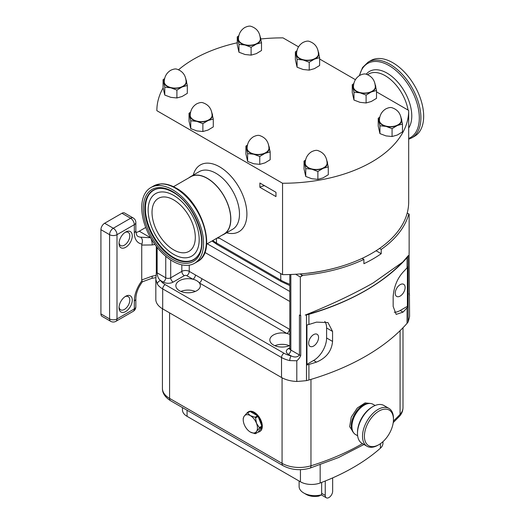<?xml version="1.0" encoding="UTF-8"?>
<svg xmlns="http://www.w3.org/2000/svg" width="524" height="524" viewBox="0 0 524 524"><rect width="100%" height="100%" fill="white"/><g stroke="black" fill="none" stroke-linecap="round" stroke-linejoin="round"><path stroke-width="0.79" d="M119.072 306.972A7.605 4.395 120 0 0 120.618 309.802A7.605 4.395 120 0 0 124.417 309.422A7.605 4.395 120 0 0 129.389 302.721A7.605 4.395 120 0 0 128.223 296.623A7.605 4.395 120 0 0 125.007 296.695M125.655 311.564A9.353 5.404 -60 0 1 119.04 307.745A9.353 5.404 -60 0 1 125.655 296.283L125.655 296.283A9.353 5.404 -60 0 1 132.271 300.108A9.353 5.404 -60 0 1 125.655 311.564M110.669 321.317L102.01 316.319A5.247 3.026 -60 0 1 100.922 313.922L100.922 229.676A5.247 3.026 -60 0 1 104.636 223.25L121.948 213.255A5.247 3.026 -60 0 1 124.568 212.993L133.227 217.991A5.247 3.026 -60 0 0 130.6 218.253L113.289 228.248A5.247 3.026 -60 0 0 109.582 234.673L109.582 318.919A5.247 3.026 -60 0 0 110.669 321.317A5.247 5.247 0 0 0 115.915 321.317L133.227 311.322A5.247 5.247 0 0 0 135.847 306.782A5.247 3.026 0 0 1 134.314 308.924L134.314 300.959A22.735 13.126 -60 0 1 141.932 280.772L141.735 279.954L152.255 276.141A5.247 1.323 79.4 0 1 151.6 278.414L142.397 281.807L141.932 280.772M119.072 242.723A7.605 4.395 120 0 0 120.618 245.546A7.605 4.395 120 0 0 124.417 245.167A7.605 4.395 120 0 0 129.389 238.466A7.605 4.395 120 0 0 128.223 232.368A7.605 4.395 120 0 0 125.007 232.446M125.655 247.308A9.353 5.404 -60 0 1 119.04 243.49A9.353 5.404 -60 0 1 125.655 232.034L125.655 232.034A9.353 5.404 -60 0 1 132.271 235.852A9.353 5.404 -60 0 1 125.655 247.308M145.731 227.475L139.26 231.208A17.489 10.094 -60 0 1 136.004 232.584M154.901 244.446L152.255 244.944L141.735 245.081L141.932 244.027C142.842 240.975 142.43 238.682 140.707 237.169L150.637 237.778M152.255 244.944A5.247 1.323 -100.6 0 0 150.833 238.165M141.735 245.081L141.735 279.954M300.036 273.947L301.916 275.034A1.749 1.009 0 0 0 302.905 275.323A127.66 73.707 0 0 0 363.898 259.419L363.898 263.703A127.66 73.707 0 0 0 381.21 253.708L381.21 249.424A127.66 73.707 0 0 0 408.753 214.211L409.139 214.146L409.139 252.699A127.66 73.707 180 0 1 409.08 252.941L409.578 316.352A127.66 73.707 180 0 1 408.131 321.939A23.606 13.631 180 0 1 407.063 323.341A223.846 129.238 180 0 1 308.911 380.005A23.606 13.631 180 0 1 306.488 380.621A127.66 73.707 180 0 1 296.807 381.459A23.606 13.631 180 0 1 281.526 377.496L162.695 308.891A23.606 13.631 180 0 1 155.825 300.062L155.825 279.39L157.338 284.126A3.498 2.666 -33.5 0 1 160.606 280.55C158.523 279.043 157.37 276.469 157.148 272.847L165.748 277.812L165.748 256.275M306.488 380.621L306.488 314.937A127.66 73.707 180 0 1 305.223 315.075C330.657 304.916 353.241 294.246 372.97 283.065L402.753 262.052L408.36 255.529A127.66 73.707 180 0 1 408.131 256.262L408.131 321.939M408.131 256.262A23.606 13.631 180 0 1 407.063 257.657A223.846 129.238 180 0 1 308.911 314.321A23.606 13.631 180 0 1 306.488 314.937M407.954 266.664A23.606 13.631 180 0 1 407.063 267.797A223.846 129.238 180 0 1 403.035 272.166C397.271 278.598 393.983 286.694 393.157 296.446L393.157 306.442L396.17 314.387L403.035 312.14A223.846 129.238 -0 0 0 407.063 307.778A23.606 13.631 -0 0 0 407.954 306.645L407.954 266.664M296.807 360.787C298.667 359.228 299.977 357.453 300.743 355.469A3.498 2.017 180 0 1 299.44 354.997C297.422 357.322 294.619 357.604 291.036 355.855A3.498 1.022 -77.5 0 0 289.785 360.597L296.807 360.787L296.807 381.459M306.946 364.959A23.606 13.631 0 0 0 308.911 364.442A223.846 129.238 0 0 0 316.476 362.117C326.275 358.016 331.64 351.119 332.563 341.425L332.563 331.43L327.972 322.568L316.476 322.136A223.846 129.238 180 0 1 308.911 324.461A23.606 13.631 180 0 1 306.946 324.978L306.946 364.959M305.223 315.075A217.722 125.701 0 0 0 365.686 290.434A217.722 125.701 0 0 0 398.528 266.127L402.753 262.052M300.743 355.469L300.743 315.487A127.66 73.707 180 0 1 300.324 315.527L299.44 315.016L299.44 354.997L290.84 350.032L290.84 274.484M295.621 274.255L300.324 276.973L300.324 315.527M156.322 246.352L156.322 272.087L155.825 279.39M300.324 276.973L302.905 275.323M363.898 259.419L362.11 258.391M308.466 273.109L308.577 273.174A125.04 72.188 0 0 0 344.812 265.196M381.21 253.708L376.088 250.747M381.21 249.424L379.533 248.455M408.753 214.211A1.749 1.009 0 0 0 408.262 213.635L407.207 213.032M408.262 213.635L409.021 214.08M395.227 293.217A6.995 4.041 120 0 0 396.681 296.42A6.995 4.041 120 0 0 402.072 294.54A6.995 4.041 120 0 0 405.124 287.506A6.995 4.041 120 0 0 403.676 284.303A6.995 4.041 120 0 0 398.286 286.176A6.995 4.041 120 0 0 395.227 293.217M308.669 343.194A6.995 4.041 120 0 0 310.116 346.39A6.995 4.041 120 0 0 315.507 344.517A6.995 4.041 120 0 0 318.566 337.482A6.995 4.041 120 0 0 317.112 334.279A6.995 4.041 120 0 0 311.721 336.153A6.995 4.041 120 0 0 308.669 343.194M162.695 308.891L162.695 288.901A3.498 2.017 -60 0 1 165.171 284.617A20.108 11.613 0 0 1 160.606 280.55L163.272 282.095A6.995 4.041 180 0 0 173.169 282.095L184.297 275.67A1.749 1.009 0 0 1 186.767 275.67L192.943 279.233A12.242 7.067 0 0 0 175.854 285.724A12.242 7.067 0 0 0 179.444 290.722A12.242 7.067 0 0 0 192.78 292.254A12.242 7.067 0 0 0 200.338 285.724A12.242 7.067 0 0 0 199.336 282.927A12.242 7.067 0 0 0 196.755 280.726A12.242 7.067 0 0 0 192.943 279.233A3.498 2.017 120 0 0 195.419 274.949L289.811 329.452M306.946 364.318L313.614 360.466A18.36 10.604 120 0 0 326.603 337.98L326.603 327.985A18.36 10.604 120 0 0 324.795 321.402M394.29 312.265A18.36 10.604 120 0 0 400.179 310.49L407.397 306.324L407.397 267.397M407.954 306.645L407.397 306.324M289.811 334.502A12.242 7.067 0 0 0 286.923 333.493A12.242 7.067 0 0 0 269.834 339.984A12.242 7.067 0 0 0 273.423 344.982A12.242 7.067 0 0 0 289.811 345.46M289.287 345.696A12.242 7.067 0 0 0 274.864 345.696M195.308 291.436A12.242 7.067 0 0 0 180.885 291.436M201.812 278.644A3.498 2.017 120 0 1 199.336 282.927L286.923 333.493A3.498 2.017 120 0 0 289.399 329.21M353.818 433.06L349.672 426.628L351.257 417.084L357.316 407.993L365.077 402.904L370.868 403.526M370.226 403.46A17.05 9.845 120 0 0 366.341 403.637A17.05 9.845 120 0 0 353.418 416.632A17.05 9.845 120 0 0 353.438 432.536M246.987 412.984A11.364 6.563 60 0 1 247.518 412.938L250.341 415.637A10.054 5.803 -120 0 0 244.184 416.187A10.054 5.803 -120 0 0 243.228 419.737L243.228 418.669A11.364 6.563 60 0 1 243.234 418.316L244.184 416.187L246.987 412.984L249.535 411.51A11.364 6.563 -120 0 0 248.134 411.995L248.586 411.733A11.364 6.563 60 0 1 254.264 412.296A11.364 6.563 60 0 1 261.692 422.311A11.364 6.563 60 0 1 259.95 431.422L259.504 431.678A11.364 6.563 -120 0 0 261.849 426.831L259.301 428.305L256.498 431.507L255.555 433.636A11.364 6.563 60 0 1 255.018 433.682L250.341 432.058A10.054 5.803 -120 0 0 256.498 431.507A10.054 5.803 -120 0 0 256.498 423.294A10.054 5.803 -120 0 0 250.341 415.637L255.018 417.261A11.364 6.563 60 0 1 255.555 417.929L256.498 423.294L259.301 427.591A11.364 6.563 60 0 1 259.301 428.305M257.566 415.787A11.364 6.563 -120 0 0 253.819 412.558A11.364 6.563 -120 0 0 250.072 411.464L257.566 415.787L255.018 417.261M258.103 416.456L261.849 426.117A11.364 6.563 -120 0 0 258.103 416.456L255.555 417.929M261.849 426.117L259.301 427.591M261.849 426.831L258.103 432.162A11.364 6.563 -120 0 0 259.504 431.678M258.103 432.162L255.555 433.636M243.228 419.737A10.054 5.803 -120 0 0 244.184 424.394A10.054 5.803 -120 0 0 250.341 432.058M248.134 411.995A11.364 6.563 -120 0 0 247.02 412.964M250.072 411.464L247.518 412.938M382.959 441.66L382.959 443.239A15.74 9.085 180 0 1 380.404 448.203A206.358 119.138 180 0 1 320.164 482.984A15.74 9.085 180 0 1 300.442 481.792L187.068 416.338A15.74 9.085 180 0 1 182.457 409.912L182.457 407.593M321.644 494.748L318.972 496.064A12.242 7.067 0 0 1 306.199 494.401L303.73 492.973A15.74 9.091 0 0 0 321.644 494.748L321.644 482.421M299.119 481.025L299.119 486.547A15.74 9.091 0 0 0 303.73 492.973L306.199 494.401M332.661 477.888L332.661 491.112A5.247 3.026 -60 0 1 330.375 496.392A5.247 3.026 -60 0 1 326.328 497.8A5.247 3.026 -60 0 1 325.247 495.396L325.247 481.006M408.681 201.819A125.911 72.692 180 0 1 408.681 201.943A125.911 72.692 180 0 1 282.554 274.635L218.154 237.457M259.891 187.304L259.891 183.02L275.971 192.301L275.971 196.585L259.891 187.304A11.364 6.563 180 0 1 264.509 185.686M156.859 110.557L156.859 110.682A125.911 72.692 180 0 1 156.859 110.557A125.911 72.692 180 0 1 163.121 87.921M282.554 274.635L282.554 183.249L156.859 110.682M217.178 238.02A11.626 7.775 -129.4 0 0 219.451 238.204M376.514 91.857L408.681 110.433A125.911 72.692 180 0 1 408.681 110.557A125.911 72.692 180 0 1 282.554 183.249M260.847 38.973A125.911 72.692 180 0 1 282.986 37.866L298.542 46.846M319.627 59.015L355.423 79.681M178.566 69.751A125.911 72.692 180 0 1 237.254 42.778M176.909 97.968L182.11 96.488L187.317 93.351L187.317 85.491L182.11 86.964L176.909 90.102L176.909 97.968L170.844 97.346L164.778 95.067L164.778 87.207L163.062 79.694L163.062 87.554L164.778 95.067M176.909 90.102L170.844 87.829L164.778 87.207M185.601 77.978L187.317 85.491M163.062 79.694L164.628 78.587M185.954 79.661A11.364 6.563 180 0 1 186.459 80.906A11.364 6.563 180 0 1 182.11 86.964A11.364 6.563 180 0 1 170.844 87.829A11.364 6.563 180 0 1 163.92 82.622A11.364 6.563 180 0 1 164.418 79.661M171.007 87.593A10.932 6.308 0 0 0 186.118 81.764C185.791 75.436 182.778 71.271 177.092 69.266C175.625 68.611 173.451 68.985 170.569 70.373C166.501 73 164.398 76.799 164.261 81.764A10.932 6.308 0 0 0 171.007 87.593M202.873 131.517L208.08 130.044L213.281 126.906L213.281 119.046L208.08 120.52L202.873 123.657L202.873 131.517L196.808 130.902L190.749 128.622L190.749 120.762L189.026 113.25L189.026 121.11L190.749 128.622M202.873 123.657L196.808 121.378L190.749 120.762M211.565 111.533L213.281 119.046M189.026 113.25L190.598 112.143M211.925 113.217A11.364 6.563 180 0 1 212.423 114.455A11.364 6.563 180 0 1 208.08 120.52A11.364 6.563 180 0 1 196.808 121.378A11.364 6.563 180 0 1 189.885 116.177A11.364 6.563 180 0 1 190.389 113.217M196.978 121.149A10.932 6.308 0 0 0 212.089 115.319C211.755 108.992 208.749 104.826 203.057 102.822C201.589 102.167 199.415 102.534 196.533 103.929C192.472 106.555 190.369 110.354 190.225 115.319A10.932 6.308 0 0 0 196.978 121.149M251.101 55.131L256.308 53.651L261.509 50.514L261.509 42.654L256.308 44.134L251.101 47.271L251.101 55.131L245.036 54.509L238.97 52.23L238.97 44.37L237.254 36.857L237.254 44.717L238.97 52.23M251.101 47.271L245.036 44.992L238.97 44.37M259.793 35.141L261.509 42.654M237.254 36.857L238.826 35.75M260.153 36.824A11.364 6.563 180 0 1 260.651 38.069A11.364 6.563 180 0 1 256.308 44.134A11.364 6.563 180 0 1 245.036 44.992A11.364 6.563 180 0 1 238.112 39.785A11.364 6.563 180 0 1 238.617 36.824M245.206 44.756A10.932 6.308 0 0 0 260.31 38.927C259.983 32.599 256.976 28.434 251.284 26.429C249.817 25.774 247.642 26.148 244.76 27.536C240.699 30.163 238.597 33.962 238.453 38.927A10.932 6.308 0 0 0 245.206 44.756M309.219 70.124L314.426 68.644L319.627 65.507L319.627 57.647L314.426 59.127L309.219 62.258L309.219 70.124L303.154 69.502L297.088 67.223L297.088 59.363L295.372 51.85L295.372 59.71L297.088 67.223M309.219 62.258L303.154 59.985L297.088 59.363M317.911 50.134L319.627 57.647M295.372 51.85L296.944 50.743M318.271 51.817A11.364 6.563 180 0 1 318.769 53.062A11.364 6.563 180 0 1 314.426 59.127A11.364 6.563 180 0 1 303.154 59.985A11.364 6.563 180 0 1 296.23 54.778A11.364 6.563 180 0 1 296.735 51.817M303.324 59.749A10.932 6.308 0 0 0 318.428 53.92C318.101 47.592 315.094 43.426 309.402 41.422C307.935 40.767 305.761 41.141 302.879 42.529C298.818 45.156 296.715 48.955 296.571 53.92A10.932 6.308 0 0 0 303.324 59.749M366.099 102.966L371.306 101.486L376.514 98.348L376.514 90.488L371.306 91.962L366.099 95.099L366.099 102.966L360.04 102.344L353.975 100.064L353.975 92.204L352.252 84.692L352.252 92.552L353.975 100.064M366.099 95.099L360.04 92.827L353.975 92.204M374.791 82.975L376.514 90.488M352.252 84.692L353.824 83.585M375.151 84.659A11.364 6.563 180 0 1 375.656 85.903A11.364 6.563 180 0 1 371.306 91.962A11.364 6.563 180 0 1 360.04 92.827A11.364 6.563 180 0 1 353.117 87.619A11.364 6.563 180 0 1 353.615 84.659M360.204 92.591A10.932 6.308 0 0 0 375.315 86.761C374.988 80.434 371.974 76.268 366.289 74.264C364.822 73.609 362.647 73.982 359.759 75.371C355.698 77.997 353.595 81.796 353.451 86.761A10.932 6.308 0 0 0 360.204 92.591M259.76 164.359L264.961 162.879L270.168 159.748L270.168 151.881L264.961 153.362L259.76 156.499L259.76 164.359L253.695 163.743L247.629 161.464L247.629 153.604L245.913 146.091L245.913 153.951L247.629 161.464M259.76 156.499L253.695 154.22L247.629 153.604M268.445 144.369L270.168 151.881M245.913 146.091L247.479 144.984M268.805 146.058A11.364 6.563 180 0 1 269.31 147.296A11.364 6.563 180 0 1 264.961 153.362A11.364 6.563 180 0 1 253.695 154.22A11.364 6.563 180 0 1 246.771 149.019A11.364 6.563 180 0 1 247.269 146.058M253.858 153.99A10.932 6.308 0 0 0 268.969 148.161C268.642 141.834 265.629 137.668 259.943 135.664C258.476 135.009 256.302 135.375 253.419 136.771C249.352 139.397 247.249 143.196 247.105 148.161A10.932 6.308 0 0 0 253.858 153.99M317.878 179.352L323.079 177.872L328.286 174.741L328.286 166.874L323.079 168.355L317.878 171.492L317.878 179.352L311.813 178.736L305.747 176.457L305.747 168.597L304.031 161.084L304.031 168.944L305.747 176.457M317.878 171.492L311.813 169.213L305.747 168.597M326.57 159.362L328.286 166.874M304.031 161.084L305.597 159.977M326.924 161.051A11.364 6.563 180 0 1 327.428 162.289A11.364 6.563 180 0 1 323.079 168.355A11.364 6.563 180 0 1 311.813 169.213A11.364 6.563 180 0 1 304.889 164.012A11.364 6.563 180 0 1 305.387 161.051M311.977 168.983A10.932 6.308 0 0 0 327.087 163.147C326.76 156.827 323.747 152.661 318.061 150.65C316.594 150.002 314.42 150.368 311.538 151.763C307.47 154.39 305.368 158.183 305.23 163.147A10.932 6.308 0 0 0 311.977 168.983M392.07 136.515L397.277 135.041L402.478 131.904L402.478 124.037L397.277 125.518L392.07 128.655L392.07 136.515L386.005 135.899L379.939 133.62L379.939 125.76L378.223 118.247L378.223 126.107L379.939 133.62M392.07 128.655L386.005 126.376L379.939 125.76M400.762 116.531L402.478 124.037M378.223 118.247L379.795 117.14M401.122 118.214A11.364 6.563 180 0 1 401.62 119.452A11.364 6.563 180 0 1 397.277 125.518A11.364 6.563 180 0 1 386.005 126.376A11.364 6.563 180 0 1 379.081 121.175A11.364 6.563 180 0 1 379.586 118.214M386.175 126.146A10.932 6.308 0 0 0 401.279 120.317C400.952 113.99 397.945 109.824 392.253 107.82C390.786 107.165 388.611 107.531 385.729 108.927C381.669 111.553 379.566 115.352 379.422 120.317A10.932 6.308 0 0 0 386.175 126.146M375.125 405.491L373.003 404.266A17.482 10.094 120 0 0 364.265 405.131L363.322 405.674A16.146 9.321 120 0 0 352.167 422.482A16.146 9.321 120 0 0 351.905 425.449L351.905 426.536A17.482 10.094 120 0 0 355.521 434.54L357.643 435.765M364.265 405.131A17.482 10.094 120 0 0 352.187 423.327A17.482 10.094 120 0 0 351.905 426.536M357.492 433.355L357.492 432.267A20.541 11.862 -60 0 1 357.827 428.494A20.541 11.862 -60 0 1 372.02 407.109L372.964 406.565A21.877 12.628 120 0 0 357.853 429.333A21.877 12.628 120 0 0 357.492 433.355A21.877 12.628 120 0 0 362.025 443.37L367.049 446.271A21.877 12.628 -60 0 1 362.877 432.235A21.877 12.628 -60 0 1 373.638 412.696A21.877 12.628 -60 0 1 388.926 408.379A21.877 12.628 -60 0 1 393.459 418.394L393.459 419.482A20.541 11.862 120 0 0 380.49 410.292A20.541 11.862 120 0 0 364.737 432.483A20.541 11.862 120 0 0 378.931 444.647A20.541 11.862 120 0 0 393.124 423.261A20.541 11.862 120 0 0 393.459 419.482M378.931 444.647L377.987 445.19A21.877 12.628 -60 0 1 367.049 446.271M388.926 408.379L383.902 405.478A21.877 12.628 120 0 0 372.964 406.565M222.137 235.158A33.313 19.237 -120 0 0 223.925 234.32A33.313 19.237 -120 0 0 230.829 219.071A33.313 19.237 -120 0 0 216.288 185.548A33.313 19.237 -120 0 0 190.612 176.621A33.313 19.237 -120 0 0 188.994 177.754M173.66 199.886A30.602 17.672 -120 0 0 158.359 198.373A30.602 17.672 -120 0 0 153.67 222.897A30.602 17.672 -120 0 0 173.66 249.863A30.602 17.672 -120 0 0 188.961 251.382A30.602 17.672 -120 0 0 193.651 226.859A30.602 17.672 -120 0 0 173.66 199.886M173.66 254.35A36.097 20.842 60 0 1 151.24 197.843A36.097 20.842 60 0 1 173.66 195.4A36.097 20.842 60 0 1 198.399 231.89A36.097 20.842 60 0 1 185.863 257.808A36.097 20.842 60 0 1 173.66 254.35M198.596 254.644A39.975 23.076 60 0 1 198.485 254.815A39.975 23.076 60 0 1 173.66 257.513A39.975 23.076 60 0 1 146.268 217.113A39.975 23.076 60 0 1 160.148 188.411A39.975 23.076 60 0 1 160.344 188.398M172.645 189.767A43.721 25.244 60 0 1 201.209 228.294A43.721 25.244 60 0 1 194.509 263.323A43.721 25.244 60 0 1 172.645 261.162A43.721 25.244 60 0 1 144.087 222.635A43.721 25.244 60 0 1 150.788 187.599A43.721 25.244 60 0 1 172.645 189.767M173.49 186.708L190.703 176.771A33.136 19.133 60 0 1 207.268 178.415A33.136 19.133 60 0 1 228.923 207.615A33.136 19.133 60 0 1 223.84 234.169L206.626 244.105M421.329 101.25A43.721 25.244 -120 0 0 370.9 60.522L368.13 62.12A43.721 25.244 60 0 1 418.558 102.848A43.721 25.244 60 0 1 411.844 137.845L414.615 136.247A43.721 25.244 -120 0 0 421.329 101.25M100.922 313.922L109.582 318.919A5.247 3.026 180 0 0 117.003 318.919L134.314 308.924A5.247 3.026 60 0 1 133.227 311.322M100.922 229.676L109.582 234.673A5.247 3.026 180 0 0 117.003 234.673L117.003 318.919A5.247 3.026 60 0 1 115.915 321.317M104.636 223.25L113.289 228.248A5.247 3.026 -120 0 1 117.003 234.673L134.314 224.678A5.247 3.026 0 0 0 135.847 222.536L135.847 230.494A5.247 3.026 0 0 1 134.314 232.636L134.314 224.678A5.247 3.026 -120 0 0 130.6 218.253L121.948 213.255M139.26 231.208L150.598 237.758M135.847 230.494C136.129 234.097 136.823 236.055 137.936 236.357A17.489 10.094 120 0 0 140.707 237.169M141.932 244.027A22.735 13.126 -60 0 1 134.314 232.636M152.255 276.141L156.139 275.414M134.314 300.959A5.247 3.026 0 0 0 135.847 298.818L135.847 306.782M407.063 267.797L407.063 257.657M407.063 323.341L407.063 307.778M289.785 360.597A23.606 13.631 180 0 1 281.526 357.506L162.695 288.901A23.606 13.631 180 0 1 157.338 284.126M281.526 377.496L281.526 357.506A3.498 2.017 -60 0 1 283.995 353.222A20.108 11.613 0 0 0 291.036 355.855L288.364 354.316A6.995 4.041 180 0 1 288.364 348.604L289.811 347.766M308.911 380.005L308.911 364.442M308.911 324.461L308.911 314.321M156.322 272.087A3.498 2.017 0 0 0 157.148 272.847L157.148 247.4M301.149 276.358L301.916 275.034M289.811 274.524L289.811 348.604A3.498 2.017 0 0 0 290.84 350.032A3.498 2.017 -60 0 1 288.364 354.316M163.272 282.095A3.498 2.017 120 0 0 165.748 277.812A3.498 2.017 0 0 0 170.693 277.812L170.693 259.956M173.169 282.095A3.498 2.017 60 0 1 170.693 277.812L181.821 271.386L181.821 264.849M184.297 275.67A3.498 2.017 60 0 1 181.821 271.386A5.247 3.026 180 0 1 189.243 271.386L189.243 265.164M289.811 301.464L204.845 252.404M186.767 275.67A3.498 2.017 120 0 0 189.243 271.386L195.419 274.949M316.476 362.117L313.614 360.466M332.563 341.425L326.603 337.98M332.563 331.43L326.603 327.985M403.035 312.14L400.179 310.49M165.171 284.617L283.995 353.222M289.772 348.905A3.498 2.017 60 0 1 288.364 348.604M207.209 243.771L289.811 291.468M363.97 444.496L338.556 457.544L310.031 468.129A5.247 2.024 -107.2 0 0 310.961 465.784L310.961 379.402M169.593 312.867L169.593 398.391A5.247 3.026 120 0 0 170.673 400.795C165.106 397.271 162.355 393.138 162.42 388.395A24.484 14.135 0 0 0 169.593 398.391L282.063 463.327A24.484 14.135 0 0 0 310.961 465.784A218.6 126.205 0 0 0 362.464 443.625M393.4 421.014A218.6 126.205 0 0 0 400.081 414.327L400.081 330.67M399.301 416.469A5.247 3.773 -137.1 0 0 400.081 414.327A24.484 14.135 0 0 0 402.995 407.639C402.917 410.993 401.685 413.94 399.301 416.469L393.229 422.586M282.063 377.797L282.063 463.327A5.247 3.026 120 0 0 283.15 465.731C291.396 470.002 300.357 470.801 310.031 468.129M380.404 448.203L380.404 443.704M187.068 416.338L187.068 410.259M300.442 481.792L300.442 469.668M320.164 482.984L320.164 464.781M321.644 493.32L325.247 495.396M212.744 240.582A48.149 27.798 0 0 0 216.504 243.025A3.498 2.017 120 0 0 217.231 244.577L212.004 241.007M280.7 273.567L280.798 280.15L216.504 243.025L216.438 238.446M289.811 285.528L281.526 281.702A3.498 2.017 120 0 1 280.798 280.15A48.149 27.798 0 0 0 289.811 284.244M193.271 175.088A38.56 22.263 60 0 1 223.139 169.134A38.56 22.263 60 0 1 246.902 214.074A38.56 22.263 60 0 1 226.584 232.787M223.925 234.32L232.584 229.329A33.313 19.237 -120 0 0 239.481 214.074A33.313 19.237 -120 0 0 224.94 180.551A33.313 19.237 -120 0 0 199.271 171.623L190.612 176.621M173.248 257.952A40.217 23.22 60 0 1 145.626 216.982A40.217 23.22 60 0 1 160.102 188.404C164.045 188.312 168.322 189.583 172.94 192.21C193.539 202.893 208.624 240.883 198.465 254.854A40.217 23.22 60 0 1 173.248 257.952M172.645 191.568A41.507 23.966 60 0 1 201.995 242.409A41.507 23.966 60 0 1 172.645 259.354A41.507 23.966 60 0 1 143.294 208.519A41.507 23.966 60 0 1 172.645 191.568M153.558 186L161.038 183.858C165.826 183.655 170.85 185.064 176.116 188.096C202.375 201.799 217.65 251.821 197.273 261.725A43.721 25.244 -120 0 0 203.98 226.689A43.721 25.244 -120 0 0 175.416 188.168A43.721 25.244 -120 0 0 153.558 186L150.788 187.599M408.681 138.447A42.798 24.713 -120 0 0 417.025 103.32A42.798 24.713 -120 0 0 386.653 64.295A42.798 24.713 -120 0 0 359.608 75.463M408.058 110.073A33.136 19.133 -120 0 0 406.847 104.924A33.136 19.133 -120 0 0 368.614 74.054L367.56 74.663M408.681 128.013A34.984 20.194 -120 0 0 409.906 103.975A34.984 20.194 -120 0 0 389.247 74.5A34.984 20.194 -120 0 0 366.217 74.244M135.847 222.536A5.247 5.247 0 0 0 133.227 217.991M135.847 298.818C135.978 293.243 138.166 287.571 142.41 281.794M155.936 277.602L151.6 278.414M409.558 295.313L409.106 293.748M289.811 348.604L289.693 349.095L290.113 348.774M170.673 400.795L283.15 465.731M402.995 407.639L402.995 327.749M162.42 388.395L162.42 308.728M321.323 494.911L326.328 497.8M281.526 281.702L217.231 244.577M408.681 201.943L408.681 110.557M194.509 263.323L197.273 261.725M368.13 62.12L362.523 67.537L359.346 75.626M408.681 139.227L411.844 137.845"/></g></svg>
